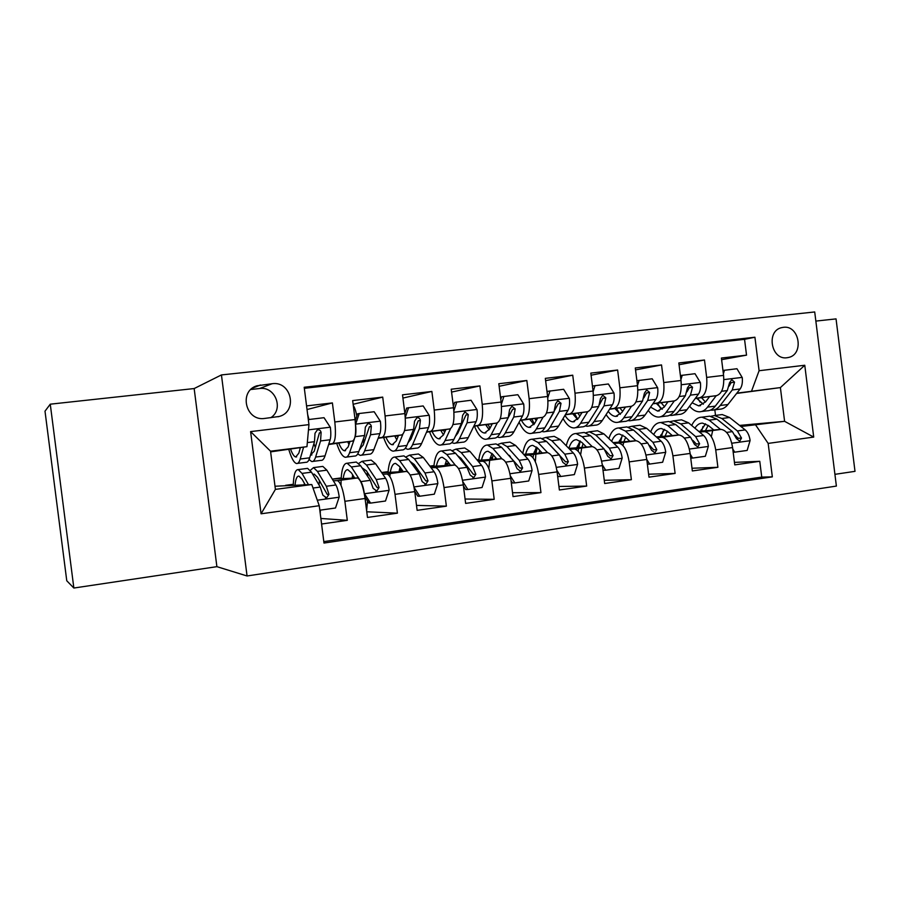 <?xml version="1.0" encoding="UTF-8"?>
<svg xmlns="http://www.w3.org/2000/svg" width="900" height="900" viewBox="0 0 900 900"><rect width="100%" height="100%" fill="white"/><g stroke="black" fill="none" stroke-linecap="round" stroke-linejoin="round"><path stroke-width="1.35" d="M783.315 327.33L781.65 327.634C765.832 330.907 771.176 360.416 787.095 357.728L788.423 357.491C804.398 354.488 799.369 324.81 783.315 327.33M834.93 474.334L855 471.341L836.044 318.892L815.85 321.086M247.061 575.977L836.381 486.079L814.714 311.963L221.445 374.929L247.061 575.977L216.889 566.663L194.164 388.553L50.265 404.179L73.856 588.038L216.889 566.663M73.856 588.038L66.769 580.77L45 411.176L50.265 404.179M721.62 359.685L746.528 355.151L721.406 358.043L723.577 375.39L706.658 377.415C707.524 389.081 705.229 395.854 699.784 397.744L695.363 398.34M679.05 364.736L704.486 360L678.825 362.959L681.019 380.486L663.739 382.556C664.639 394.346 662.501 401.175 657.337 403.031L652.984 403.627M635.546 369.9L661.534 364.95L635.299 367.976L637.526 385.695L619.864 387.81C620.809 399.735 618.851 406.609 613.969 408.454L609.683 409.027M591.075 375.21L617.625 370.024L590.816 373.106L593.066 391.027L574.999 393.188C576.011 405.236 574.222 412.166 569.644 413.978L565.436 414.562M545.614 380.666L572.738 375.199L545.321 378.36L547.605 396.473L529.132 398.689C530.19 410.873 528.592 417.848 524.329 419.636L520.2 420.21M499.129 386.291L526.837 380.486L498.803 383.726L501.109 402.053L482.22 404.314C483.334 416.621 481.928 423.664 478.001 425.419L473.951 425.981M451.575 392.085L479.891 385.909L451.215 389.216L453.555 407.745L434.216 410.062C435.386 422.516 434.183 429.604 430.605 431.336L426.656 431.887M402.919 398.07L431.865 391.444L402.514 394.83L404.876 413.584L385.099 415.957C386.325 428.546 385.335 435.69 382.129 437.389L378.27 437.94M353.137 404.303L382.714 397.114L352.665 400.59L355.072 419.546C356.332 432.225 355.478 439.402 352.496 441.079L328.635 444.521M321.57 524.025L347.299 520.335L320.873 518.456M332.269 479.048L357.424 477.968C360.675 479.498 363.229 486.349 365.074 498.499L367.481 517.444L397.406 513.169L366.761 511.774M381.769 472.736L406.541 471.409C410.152 472.871 412.897 479.61 414.754 491.614L417.127 510.345L446.366 506.16L416.498 505.395M430.132 466.493L454.545 464.996C458.505 466.391 461.419 473.017 463.298 484.886L465.626 503.404L494.201 499.309L465.075 499.027M477.405 460.361L501.48 458.73C505.755 460.058 508.838 466.582 510.728 478.316L513.034 496.62L540.956 492.615L512.539 492.705M523.631 454.331L547.369 452.599C551.959 453.87 555.199 460.294 557.089 471.881L559.373 489.983L586.676 486.079L558.923 486.461M586.462 447.041L581.794 442.384L576.574 439.65C573.154 439.695 570.577 442.62 568.845 448.414L592.245 446.603C597.127 447.817 600.525 454.14 602.426 465.604L604.676 483.502L631.384 479.678L604.271 480.285M613.058 442.62L636.154 440.741C641.317 441.889 644.85 448.132 646.774 459.45L648.99 477.157L675.113 473.423L648.619 474.221M656.336 436.928L679.117 435.004C684.551 436.095 688.219 442.238 690.154 453.442L692.336 470.947L717.896 467.291L691.999 468.248M657.641 403.414L656.404 403.582M657.686 403.515L656.46 403.661M723.577 375.39C724.41 387.011 722.059 393.761 716.512 395.651L695.227 398.509M616.601 408.544L615.082 408.757M616.646 408.634L615.127 408.825M681.019 380.486C681.908 392.231 679.702 399.037 674.426 400.905L652.849 403.819M574.706 413.786L572.884 414.034M574.74 413.876L572.929 414.101M637.526 385.695C638.46 397.564 636.424 404.426 631.429 406.271L609.548 409.241M531.934 419.141L529.808 419.434M531.967 419.22L529.83 419.49M593.066 391.027C594.045 403.02 592.189 409.928 587.486 411.75L565.301 414.787M488.25 424.609L485.798 424.946M488.272 424.676L485.809 424.98M547.605 396.473C548.64 408.6 546.964 415.564 542.576 417.364L520.065 420.457M460.327 427.882L459.304 428.017M443.621 430.2L440.831 430.594L443.644 430.256M501.109 402.053C502.2 414.304 500.715 421.324 496.654 423.09L473.816 426.251M460.204 428.141L459.169 428.287M413.235 433.777L411.671 434.002M395.707 436.241L398.036 435.949L395.651 435.803M413.123 434.07L411.559 434.261M453.555 407.745C454.691 420.142 453.409 427.207 449.696 428.951L426.521 432.191M365.074 439.819L362.936 440.123M364.984 440.077L362.858 440.348M404.876 413.584C406.091 426.116 405.011 433.238 401.647 434.947L378.135 438.277M264.701 418.433L279.27 416.452C298.069 411.626 291.397 380.767 272.171 383.715L256.849 385.808C238.421 391.252 245.745 421.571 264.701 418.433M746.528 355.151L744.548 339.334L754.909 337.23L304.2 387.248L308.947 424.62L306.968 446.659L270.63 451.868M754.909 337.23L759.094 370.721L804.769 365.254L813.712 437.085L768.161 443.407L772.335 476.865L323.989 543.049L319.252 505.721L261.067 513.799L250.605 431.606L308.947 424.62M660.668 435.409L661.759 435.308M699.502 432.034L704.464 431.618C710.044 432.675 713.79 438.772 715.725 449.899L717.896 467.291M698.681 431.348L720.731 429.401L704.025 431.64M660.847 434.947L661.883 434.801M619.391 440.843L620.764 440.73M657.169 437.67L662.051 437.287C667.373 438.401 670.995 444.577 672.908 455.827L675.113 473.423M619.538 440.438L620.876 440.257M577.249 446.4L578.925 446.265M613.924 443.441L618.705 443.07C623.756 444.24 627.244 450.517 629.156 461.891L631.384 479.678M577.361 446.04L579.004 445.826M534.206 452.048L536.197 451.901M569.722 449.325L574.414 448.988C579.184 450.214 582.514 456.593 584.415 468.101L586.676 486.079M534.296 451.766L536.265 451.507M490.241 457.819L492.559 457.65M509.614 456.424L510.322 456.368M524.543 455.344L529.132 455.04C533.599 456.322 536.783 462.791 538.673 474.435L540.956 492.615M508.748 455.434L509.456 455.389M490.298 457.616L492.604 457.312M445.331 463.68L447.975 463.511M463.072 462.51L464.31 462.431M478.35 461.498L482.839 461.216C486.99 462.577 490.005 469.147 491.884 480.926L494.201 499.309M462.184 461.407L463.421 461.329M445.354 463.59L448.009 463.241M399.319 470.183L401.726 469.519M415.474 468.709L417.251 468.608M431.111 467.786L435.476 467.55C439.301 468.968 442.147 475.639 444.015 487.564L446.366 506.16M399.938 469.631L401.636 469.406M414.709 467.662L416.396 467.438M366.964 475.009L369.124 474.896M382.781 474.21L387.034 474.019C390.51 475.504 393.165 482.287 395.021 494.348L397.406 513.169M367.132 473.985L368.404 473.816M307.035 409.545L332.392 402.919L334.811 421.976C336.105 434.711 335.34 441.911 332.516 443.576L328.759 444.127M315.799 446.006L314.809 446.141M315.731 446.231L314.887 446.344M319.32 481.32L319.882 481.298M333.326 480.78L337.455 480.645C340.56 482.197 343.035 489.082 344.88 501.3L347.299 520.335M323.809 541.597L761.749 477.101L759.769 461.306L734.445 462.375M720.731 429.401L721.17 429.39C726.851 430.425 730.665 436.489 732.589 447.559L734.76 464.884L759.769 461.306M382.714 397.114L385.099 415.957M431.865 391.444L434.216 410.062M479.891 385.909L482.22 404.314M526.837 380.486L529.132 398.689M572.738 375.199L574.999 393.188M617.625 370.024L619.864 387.81M661.534 364.95L663.739 382.556M704.486 360L706.658 377.415M744.548 339.334L304.335 388.305M332.392 402.919L306.574 405.9M736.616 393.446L780.39 387.585L736.841 393.154M697.849 398.385L696.881 398.52M697.905 398.486L696.949 398.61M306.968 446.659L270.54 451.204L275.4 489.386L311.782 484.526L319.252 505.721M274.995 486.236L311.782 484.526M194.164 388.553L221.445 374.929M739.564 425.419L784.597 421.324L780.39 387.585L804.769 365.254M715.523 415.418L714.825 409.815M701.1 430.065L701.921 429.998M740.936 426.499L784.597 421.324L813.712 437.085M701.314 429.559L702.067 429.469M348.233 441.697L349.999 441.473L348.109 446.985L344.509 450.799C342.619 450.439 340.695 447.851 338.76 443.059M300.082 448.718L299.7 447.728L300.375 447.671M285.649 485.303L293.276 484.29M332.865 479.025L341.201 477.911M352.384 476.426L353.588 476.269M381.634 472.534L388.069 471.679M429.851 466.121L433.935 465.581M476.989 459.855L478.811 459.608M352.271 477.214L354.049 476.966M402.041 469.969L399.994 470.093M399.173 470.959L402.322 470.543M447.919 463.984L445.219 464.152M445.072 464.839L447.863 464.468M492.491 458.111L490.118 458.28M489.983 458.865L492.435 458.539M536.119 452.363L534.071 452.52M533.936 453.004L536.062 452.723M578.835 446.726L577.091 446.861M576.967 447.266L578.779 447.03M620.674 441.191L619.222 441.315M619.11 441.652L620.617 441.45M661.658 435.769L660.488 435.87M660.386 436.162L661.613 435.994M701.809 430.447L700.92 430.526M700.83 430.774L701.764 430.639M761.749 477.101L772.335 476.865M768.161 443.407L755.764 425.183M751.523 391.185L759.094 370.721M270.54 451.204L250.605 431.606M275.4 489.386L261.067 513.799M270.743 417.724C284.175 409.298 275.31 386.032 259.56 388.53L250.852 389.486M300.386 447.626L298.811 453.206L295.718 456.986C294.053 456.581 292.32 453.949 290.531 449.077M303.604 447.154L300.195 459.022C299.239 462.262 298.001 463.759 296.494 463.511C293.918 462.78 291.341 458.055 288.743 449.336M308.306 419.591L324.022 417.69L330.401 427.455C331.009 432.877 330.93 436.984 330.142 439.762L325.024 455.861C323.978 459.09 322.639 460.598 321.019 460.361L312.874 461.407M308.959 419.468L307.665 414.54M315.349 447.48L313.909 443.599M308.745 419.501L308.419 420.446M309.049 459.54L311.738 461.554C313.312 461.79 314.606 460.294 315.619 457.065L320.558 440.944L321.109 432.551C320.726 430.481 319.478 429.581 317.363 429.863L315.011 433.294L314.483 441.697L309.668 457.819C308.666 461.059 307.395 462.555 305.843 462.308L297.585 463.376M321.109 432.551L319.41 432.866L314.213 451.26L310.522 454.928M319.702 509.31L320.254 510.142L335.486 508.005L339.221 496.935C338.456 491.535 337.343 487.541 335.88 484.976L326.846 470.16L322.83 466.391L321.649 466.549M319.433 480.532L319.016 484.976M320.332 510.131L320.254 513.641M308.452 484.627L302.017 473.411L298.238 469.586C295.324 469.496 293.659 474.66 293.254 485.077M305.19 484.729L302.13 479.351L298.957 476.111C296.978 475.942 295.673 478.912 295.054 485.021M306.484 468.517L307.609 468.371L311.49 472.174L320.243 487.08L322.875 495.191L326.644 497.869L328.961 494.359L326.317 486.259L317.441 471.397L313.515 467.606L310.286 470.385M312.851 474.491L314.224 474.109L317.52 477.315L327.218 494.359L328.961 494.359M304.346 483.244L304.2 484.751M361.463 455.175L369.248 454.174C371.07 454.376 372.6 452.858 373.849 449.64L379.912 433.598C380.835 430.83 381.004 426.769 380.419 421.402L374.164 411.739L359.246 413.505L355.534 424.418C356.152 429.806 356.029 433.89 355.174 436.657L354.769 437.827M354.285 439.189L349.571 452.734C348.424 455.963 346.995 457.47 345.274 457.256C342.349 456.581 339.491 451.946 336.701 443.363M356.805 416.059C355.894 411.075 354.724 407.554 353.284 405.506M363.881 443.104L362.723 440.707M355.207 420.761L357.548 413.876L359.246 413.505M357.716 453.96L360.169 455.344C361.957 455.546 363.442 454.039 364.657 450.81L370.541 434.756L371.329 426.431C370.969 424.395 369.765 423.506 367.706 423.754L365.355 427.151L364.601 435.488L358.83 451.553C357.649 454.781 356.175 456.289 354.42 456.075L346.522 457.088M347.726 441.765L348.964 444.51M371.329 426.431L369.394 426.769L363.161 445.095L359.775 448.92M398.52 435.386L396.304 440.91L392.22 444.746C390.116 444.42 388.012 441.889 385.92 437.175M402.851 434.272L397.845 446.58C396.506 449.798 394.886 451.316 392.963 451.125C389.711 450.506 386.606 445.973 383.625 437.501M404.865 413.483L406.676 408.049L423.157 405.934L429.277 415.496C429.851 420.795 429.604 424.822 428.535 427.579L421.571 443.554C420.154 446.771 418.433 448.29 416.419 448.121L408.971 449.077M411.334 438.311L410.456 436.905M408.577 407.655L405.27 417.577M405.27 448.29L407.531 449.257C409.511 449.438 411.199 447.919 412.594 444.701L419.377 428.704L420.379 420.446C420.053 418.444 418.894 417.555 416.88 417.791L414.551 421.155L413.584 429.424L406.89 445.433C405.529 448.639 403.864 450.157 401.906 449.978L394.358 450.945M397.879 435.488L398.16 436.286M394.706 435.938L396.743 439.83M420.379 420.446L418.23 420.806L411.019 439.054L408.015 442.733M445.939 429.48L443.43 434.97L438.885 438.829C436.567 438.536 434.295 436.061 432.056 431.415M450.574 428.614L445.039 440.572C443.531 443.767 441.72 445.298 439.605 445.14C436.05 444.577 432.686 440.123 429.525 431.775M453.375 406.384L454.702 402.356L471.049 400.252L477.034 409.714C477.596 414.956 477.27 418.95 476.055 421.684L468.248 437.614C466.65 440.809 464.749 442.339 462.544 442.192L455.445 443.104M457.74 433.316L457.144 432.574M456.795 401.94L453.87 410.861M451.766 442.609L453.859 443.317C456.03 443.452 457.886 441.934 459.461 438.728L467.111 422.798L468.315 414.608L464.94 411.964L462.623 415.294L461.441 423.495L453.892 439.436C452.34 442.642 450.495 444.173 448.358 444.015L441.146 444.949M443.475 429.817L444.555 432.506M440.651 430.223L443.464 434.88M468.315 414.608L465.952 414.99L457.819 433.159L455.321 436.41M492.311 423.697L489.51 429.165L484.537 433.035C482.017 432.776 479.576 430.358 477.214 425.79M497.295 422.91L491.197 434.689C489.51 437.873 487.53 439.414 485.235 439.279C481.376 438.772 477.776 434.396 474.446 426.173M500.782 399.442L501.649 396.787L517.849 394.706L523.721 404.066C524.261 409.252 523.868 413.201 522.529 415.935L513.9 431.798C512.134 434.981 510.064 436.511 507.69 436.399L500.895 437.276M503.921 396.36L501.345 404.291M497.239 436.984L499.185 437.49C501.525 437.614 503.561 436.072 505.305 432.889L513.776 417.015L515.183 408.892L511.909 406.271L509.614 409.567L508.23 417.701L499.86 433.586C498.139 436.77 496.114 438.311 493.796 438.188L486.911 439.065M488.115 424.271L489.938 428.344M485.629 424.62L489.173 429.795M515.183 408.892L512.618 409.298L501.806 429.885M491.591 425.115L490.916 423.889M364.286 493.493L370.598 503.1L385.481 501.019L389.115 490.084C388.35 484.74 387.169 480.814 385.571 478.282L375.637 463.781L371.183 460.114L369.855 460.294M367.47 472.41L366.919 475.256M367.504 500.996L366.626 510.728M364.309 493.493C363.555 488.115 362.407 484.155 360.866 481.613L351.382 466.954L347.141 463.241C343.822 463.207 341.82 468.349 341.156 478.665M341.089 480.105L341.021 485.325M354.746 478.069L351.382 472.838L347.827 469.699C345.577 469.564 344.048 472.522 343.215 478.575M370.598 503.1L368.854 503.055L364.871 496.98M355.027 462.218L356.31 462.049L360.63 465.75L370.294 480.341L373.118 488.34L376.819 490.984L379.069 487.519L376.223 479.543L366.457 464.985L362.07 461.295L358.751 463.421M361.98 467.775L366.435 470.846L377.089 487.553L379.069 487.519M352.676 474.84L352.147 478.181M414.101 487.44L419.782 496.215L434.317 494.179L437.861 483.379C437.096 478.103 435.848 474.233 434.115 471.757L423.349 457.537L418.455 453.983L416.993 454.174M414.562 464.951L414.022 466.74M411.998 479.317L411.086 476.978M407.79 471.96L399.623 460.642L394.954 457.031C391.252 457.054 388.935 462.173 388.012 472.387M403.189 471.566L399.532 466.47L395.618 463.421C393.109 463.32 391.343 466.279 390.319 472.264M390.127 473.558L389.835 476.483M419.782 496.215L417.836 496.204L414.731 491.411M402.491 456.053L403.92 455.873L408.668 459.461L419.186 473.76L422.201 481.635L425.835 484.256L428.017 480.836L424.98 472.984L414.36 458.719L409.556 455.141L406.17 456.84M402.334 470.385L402.244 471.623M410.164 461.498L414.248 464.524L425.824 480.904L428.017 480.836M400.061 467.213L399.037 471.791M462.791 481.601L467.854 489.499L482.062 487.507L485.505 476.831C484.74 471.623 483.435 467.798 481.567 465.368L469.991 451.44L464.704 447.975L463.095 448.189M460.71 457.988L460.26 459.022M455.321 465.199L446.805 454.478L441.709 450.968C437.636 451.035 435.026 456.131 433.856 466.267M450.54 465.221L446.625 460.249L442.35 457.279C439.605 457.223 437.614 460.17 436.399 466.11M467.854 489.499L465.716 489.521L463.433 485.955M448.909 450.022L450.484 449.82L455.647 453.319L466.976 467.336L470.171 475.088L473.738 477.675L475.853 474.311L472.635 466.571L461.216 452.588L455.996 449.111L452.565 450.517M448.155 462.195L447.761 465.401M457.47 455.569L461.002 458.348L473.456 474.412L475.853 474.311M446.501 460.103L444.926 465.581M510.368 475.886L514.834 482.929L528.716 480.983L532.08 470.43C531.315 465.277 529.942 461.509 527.962 459.135L515.621 445.466L509.951 442.103L508.207 442.327M501.919 458.798L492.93 448.436L487.451 445.027C483.03 445.151 480.127 450.225 478.721 460.271M496.856 459.022L492.671 454.162L488.07 451.282C485.089 451.249 482.895 454.185 481.5 460.08M514.834 482.929L512.516 482.974L511.02 480.623M494.325 444.127L496.024 443.914L501.581 447.311L513.697 461.048L517.061 468.686L520.571 471.251L522.619 467.933L519.233 460.305L507.026 446.591L501.424 443.205L497.959 444.42M493.088 454.657L492.334 459.338M495.079 459.146L495.484 457.436M503.966 450.011L520.02 468.056L522.619 467.933M491.985 453.42L489.836 459.506M489.679 460.26L488.835 468.54M537.671 418.039L534.6 423.484L529.2 427.376C526.5 427.14 523.901 424.766 521.404 420.266M542.993 417.274L536.355 428.929C534.499 432.113 532.35 433.654 529.886 433.553C526.05 433.159 522.45 429.379 519.109 422.224M547.121 392.67L547.549 391.343L563.625 389.284L569.374 398.543C569.891 403.673 569.43 407.588 567.967 410.31L558.562 426.105C556.627 429.277 554.4 430.819 551.858 430.729L545.377 431.561M550.001 390.892L547.762 397.89M541.733 431.426L543.533 431.798C546.041 431.887 548.246 430.346 550.148 427.174L559.406 411.368L561.004 403.301L557.831 400.702L555.559 403.965L553.984 412.031L544.815 427.849C542.936 431.032 540.754 432.574 538.267 432.473L531.697 433.316M531.799 418.838L534.33 423.945M529.639 419.141L533.858 424.642M561.004 403.301L558.248 403.74L548.033 422.303M536.186 420.66L534.825 418.421M556.864 470.295L560.767 476.494L574.346 474.604L577.62 464.175C576.855 459.079 575.426 455.366 573.334 453.026L560.261 439.627L554.22 436.354L552.352 436.601M547.538 452.61L538.065 442.53L532.204 439.211C527.636 439.346 524.498 444.082 522.81 453.42M542.149 452.97L537.716 448.2L532.8 445.399C529.594 445.41 527.197 448.346 525.634 454.185M560.767 476.494L558.27 476.572L557.539 475.402M538.762 438.368L540.596 438.12L546.525 441.428L559.384 454.905L562.916 462.431L566.359 464.974L568.35 461.689L564.795 454.174L551.858 440.73L545.884 437.434L542.396 438.502M537.131 447.615L535.961 453.42M535.871 454.095L535.354 461.812M538.92 453.206L539.741 450.382M549.945 445.005L565.56 461.846L568.35 461.689M536.501 447.053L533.79 453.589M533.599 454.399L533.014 457.729M582.041 412.493L578.711 417.915L572.918 421.83C570.15 421.639 567.495 419.479 564.952 415.361M587.722 411.716L580.534 423.304C578.531 426.465 576.214 428.017 573.592 427.939C569.869 427.657 566.37 424.519 563.062 418.534M592.436 386.032L608.377 383.974L614.014 393.142C614.531 398.216 613.991 402.098 612.416 404.798L602.269 420.536C600.188 423.697 597.791 425.25 595.091 425.183L588.915 425.981M595.058 385.549L593.134 391.646M585.281 425.947L586.946 426.229C589.624 426.296 591.986 424.744 594.034 421.582L604.046 405.832L605.812 397.834L602.741 395.257L600.491 398.486L598.736 406.496L588.814 422.246C586.789 425.407 584.438 426.96 581.783 426.892L575.516 427.691M574.582 413.516L577.721 419.321M572.726 413.775L577.586 419.479M579.847 416.07L577.811 413.077M605.812 397.834L602.887 398.295L599.704 404.291M602.325 464.805L605.689 470.216L618.975 468.36L622.17 458.055C621.405 453.015 619.92 449.348 617.715 447.053L603.945 433.912L597.555 430.729L595.564 430.988M592.189 446.603L582.221 436.759L576 433.53C571.511 433.631 568.26 437.704 566.246 445.759M605.689 470.216L603.023 470.306M582.266 432.72L584.212 432.461L590.501 435.679L604.058 448.897L607.748 456.311L611.134 458.831L613.069 455.58L609.356 448.178L595.721 434.993L589.387 431.786L585.877 432.743M580.264 441.067L578.678 447.649M578.565 448.391L578.216 451.226M580.624 454.871L581.692 447.975M581.85 447.401L583.121 443.711M580.084 440.944L576.821 447.795M576.596 448.65L576.371 449.629M605.227 450.315L610.099 455.771L613.069 455.58M625.466 407.081L621.889 412.481L615.712 416.396C613.125 416.272 610.627 414.585 608.197 411.334M631.485 406.26L623.768 417.791C621.619 420.952 619.144 422.505 616.365 422.449C612.776 422.246 609.356 419.625 606.105 414.574M636.896 380.711L652.174 378.776L657.697 387.855C658.192 392.873 657.585 396.731 655.898 399.409L645.041 415.08C642.814 418.23 640.283 419.782 637.425 419.749L631.53 420.502M639.135 380.329L637.504 385.56M627.896 420.57L629.449 420.772C632.273 420.817 634.793 419.265 636.986 416.104L647.707 400.433L649.654 392.49L646.684 389.936L644.445 393.131L642.521 401.074L631.879 416.756C629.696 419.906 627.199 421.47 624.398 421.425L618.413 422.19M616.477 408.296L619.661 413.876M614.925 408.51L620.381 414.349M622.597 411.412L619.898 407.835M649.654 392.49L646.549 392.963L643.86 397.868M646.762 459.416L649.631 464.074L662.625 462.251L665.741 452.07C664.976 447.086 663.446 443.464 661.14 441.214L646.706 428.321L639.979 425.228L637.864 425.498M635.884 440.741L625.444 431.1L618.874 427.961C614.475 428.051 611.134 431.606 608.861 438.615M629.831 441.236L624.926 436.68L619.425 434.025C616.163 434.059 613.575 436.478 611.674 441.293M624.847 427.185L626.918 426.915L633.544 430.043L647.775 443.014L651.611 450.326L654.941 452.812L656.809 449.618L652.961 442.316L638.651 429.379L631.98 426.262L628.459 427.118M622.192 435.679L620.516 442.001M620.381 442.811L620.28 443.441M622.991 445.545L623.7 442.361M623.88 441.731L625.646 437.344M622.766 435.049L618.964 442.136M649.676 445.478L653.67 449.82L656.809 449.618M649.631 464.074L647.359 464.175M667.98 401.771L664.166 407.149L657.607 411.086L650.565 407.115M674.314 400.916L666.09 412.391C663.795 415.541 661.185 417.105 658.26 417.071C654.773 416.936 651.442 414.72 648.259 410.434M680.4 375.525L695.014 373.702L700.436 382.68C700.909 387.652 700.256 391.466 698.456 394.144L686.925 409.748C684.562 412.886 681.874 414.439 678.87 414.428L673.256 415.147M682.256 375.21L680.906 379.62M669.634 415.282L671.062 415.429C674.044 415.451 676.699 413.887 679.039 410.749L690.446 395.134L692.55 387.259L689.67 384.728L687.454 387.889L685.361 395.764L674.033 411.39C671.715 414.529 669.071 416.093 666.113 416.07L660.409 416.801M657.529 403.189L660.341 408.015M656.258 403.358L662.276 409.264M664.47 406.721L661.129 402.705M692.55 387.259L689.276 387.754L686.981 391.838M690.232 454.14L692.629 458.055L705.341 456.277L708.379 446.209C707.625 441.281 706.039 437.704 703.631 435.499L688.567 422.843L681.514 419.827L679.298 420.12M678.656 435.026L667.744 425.576L660.847 422.516C656.539 422.606 653.141 425.723 650.678 431.876M672.278 435.566L667.159 431.1L661.387 428.512C658.26 428.546 655.706 430.571 653.692 434.565M666.551 421.774L668.734 421.493L675.686 424.53L690.559 437.254L694.53 444.465L697.804 446.929L699.615 443.767L695.621 436.579L680.681 423.877L673.684 420.851L670.151 421.639M663.019 431.01L661.511 436.489M664.515 438.041L664.841 436.871M665.055 436.185L667.327 431.235M664.571 429.334L660.24 436.59M692.944 440.426L696.319 444.004L699.615 443.767M692.629 458.055L690.739 458.156M709.594 396.585L705.555 401.929L698.648 405.877L692.066 402.784M716.242 395.685L707.535 407.115C705.105 410.243 702.349 411.817 699.278 411.806C695.914 411.716 692.674 409.838 689.558 406.181M722.959 370.463L736.954 368.73L742.264 377.618C742.725 382.534 742.016 386.325 740.115 388.98L727.931 404.516C725.434 407.644 722.621 409.207 719.482 409.219L714.127 409.905M724.466 370.204L723.375 373.804M710.505 410.085L711.832 410.197C714.938 410.197 717.739 408.634 720.214 405.495L732.262 389.959L734.535 382.14L731.734 379.631L729.54 382.759L727.29 390.566L715.309 406.125C712.856 409.252 710.077 410.816 706.984 410.816L701.55 411.514M697.736 398.171L700.133 402.188M696.746 398.306L703.305 404.235M705.476 402.03L701.516 397.665M734.535 382.14L731.104 382.657L729.158 386.089M732.769 448.965L734.704 452.171L747.158 450.428L750.116 440.471C749.351 435.6 747.72 432.067 745.222 429.907L729.551 417.488L722.205 414.551L719.876 414.855M713.092 429.39L712.834 430.099M712.71 430.47L711.326 436.691M720.529 429.424L709.166 420.154L701.966 417.173C697.725 417.274 694.305 420.03 691.684 425.464M713.835 430.009L708.514 425.632L702.472 423.113C699.502 423.157 696.982 424.845 694.924 428.186M707.389 416.475L709.673 416.171L716.94 419.141L732.42 431.629L736.538 438.728L739.755 441.18L741.51 438.053L737.393 430.954L721.834 418.5L714.533 415.541L710.989 416.284M702.967 426.544L701.663 431.077M705.398 430.751L708.176 425.363M705.51 423.776L700.684 431.168M735.21 435.319L738.056 438.311L741.51 438.053M734.704 452.171L733.174 452.25M716.512 395.651L699.784 397.744M674.426 400.905L657.337 403.031M631.429 406.271L613.969 408.454M587.486 411.75L569.644 413.978M542.576 417.364L524.329 419.636M496.654 423.09L478.001 425.419M449.696 428.951L430.605 431.336M401.647 434.947L382.129 437.389M678.701 435.015L661.635 437.299M635.76 440.752L618.311 443.081M591.874 446.614L574.043 448.999M547.009 452.61L528.795 455.04M501.154 458.73L482.512 461.216M454.241 464.996L435.184 467.539M406.271 471.409L386.764 474.007M352.496 441.079L332.516 443.576M357.176 477.956L337.219 480.623M365.074 498.499L344.88 501.3M732.589 447.559L715.725 449.899M690.154 453.442L672.908 455.827M646.774 459.45L629.156 461.891M602.426 465.604L584.415 468.101M557.089 471.881L538.673 474.435M510.728 478.316L491.884 480.926M463.298 484.886L444.015 487.564M414.754 491.614L395.021 494.348M355.072 419.546L334.811 421.976M252.428 388.159L260.449 384.998M259.56 388.53L272.171 383.715M330.244 427.219L308.475 429.851M309.668 457.819L300.195 459.022M325.024 455.861L315.619 457.065M314.483 441.697L307.339 442.586M330.142 439.762L320.558 440.944M317.306 500.209L339.131 497.216M317.441 471.397L326.846 470.16M302.017 473.411L311.49 472.174M326.317 486.259L335.88 484.976M313.02 488.048L320.243 487.08M380.261 421.166L355.646 424.147M354.971 418.759L355.928 418.635M358.83 451.553L349.571 452.734M373.849 449.64L364.657 450.81M364.601 435.488L355.174 436.657M379.912 433.598L370.541 434.756M429.131 415.26L405.315 418.14M406.89 445.433L397.845 446.58M421.571 443.554L412.594 444.701M413.584 429.424L404.572 430.537M428.535 427.579L419.377 428.704M476.887 409.478L453.96 412.256M453.892 439.436L445.039 440.572M468.248 437.614L459.461 438.728M461.441 423.495L452.97 424.553M476.055 421.684L467.111 422.798M523.575 403.83L501.491 406.507M499.86 433.586L491.197 434.689M513.9 431.798L505.305 432.889M508.23 417.701L500.265 418.691M522.529 415.935L513.776 417.015M364.466 493.729L389.025 490.354M366.457 464.985L375.637 463.781M351.382 466.954L360.63 465.75M376.223 479.543L385.571 478.282M360.866 481.613L370.294 480.341M414 486.923L437.771 483.649M414.36 458.719L423.349 457.537M399.623 460.642L408.668 459.461M424.98 472.984L434.115 471.757M410.13 474.986L419.186 473.76M462.532 480.251L485.426 477.101M461.216 452.588L469.991 451.44M446.805 454.478L455.647 453.319M472.635 466.571L481.567 465.368M458.449 468.484L466.976 467.336M509.963 473.726L532.001 470.7M507.026 446.591L515.621 445.466M492.93 448.436L501.581 447.311M519.233 460.305L527.962 459.135M505.665 462.127L513.697 461.048M569.227 398.306L547.965 400.882M544.815 427.849L536.355 428.929M558.562 426.105L550.148 427.174M553.984 412.031L546.514 412.965M567.967 410.31L559.406 411.368M556.312 467.359L577.541 464.434M551.858 440.73L560.261 439.627M538.065 442.53L546.525 441.428M564.795 454.174L573.334 453.026M551.835 455.918L559.384 454.905M613.879 392.906L593.404 395.392M588.814 422.246L580.534 423.304M602.269 420.536L594.034 421.582M598.736 406.496L591.727 407.363M612.416 404.798L604.046 405.832M601.65 461.126L622.091 458.314M595.721 434.993L603.945 433.912M582.221 436.759L590.501 435.679M609.356 448.178L617.715 447.053M596.981 449.843L604.058 448.897M657.562 387.63L637.852 390.015M631.879 416.756L623.768 417.791M645.041 415.08L636.986 416.104M642.521 401.074L635.962 401.884M655.898 399.409L647.707 400.433M645.986 455.029L665.663 452.317M638.651 429.379L646.706 428.321M625.444 431.1L633.544 430.043M652.961 442.316L661.14 441.214M641.137 443.902L647.775 443.014M700.301 382.455L681.322 384.75M674.033 411.39L666.09 412.391M686.925 409.748L679.039 410.749M685.361 395.764L679.241 396.517M698.456 394.144L690.446 395.134M689.355 449.066L708.3 446.456M680.681 423.877L688.567 422.843M667.744 425.576L675.686 424.53M695.621 436.579L703.631 435.499M684.349 438.098L690.559 437.254M742.14 377.404L723.859 379.609M715.309 406.125L707.535 407.115M727.931 404.516L720.214 405.495M727.29 390.566L721.586 391.275M740.115 388.98L732.262 389.959M731.79 443.228L750.038 440.719M721.834 418.5L729.551 417.488M709.166 420.154L716.94 419.141M737.393 430.954L745.222 429.907M726.626 432.405L732.42 431.629M357.424 477.968L337.455 480.645M406.541 471.409L387.034 474.019M454.545 464.996L435.476 467.55M501.48 458.73L482.839 461.216M547.369 452.599L529.132 455.04M592.245 446.603L574.414 448.988M636.154 440.741L618.705 443.07M679.117 435.004L662.051 437.287M721.17 429.39L704.464 431.618M255.555 386.325L256.849 385.808M278.032 416.779L279.27 416.452M786.949 357.739L788.423 357.491M295.718 456.986L296.629 456.874M310.961 455.051L311.906 454.939M322.83 466.391L313.515 467.606M307.609 468.371L298.238 469.586M325.384 497.846L326.644 497.869M344.509 450.799L345.544 450.664M359.798 448.864L360.495 448.774M392.22 444.746L393.379 444.6M438.885 438.829L440.156 438.671M484.537 433.035L485.921 432.866M371.183 460.114L362.07 461.295M356.31 462.049L347.141 463.241M375.728 490.984L376.819 490.984M418.455 453.983L409.556 455.141M403.92 455.873L394.954 457.031M424.879 484.279L425.835 484.256M464.704 447.975L455.996 449.111M450.484 449.82L441.709 450.968M472.882 477.709L473.738 477.675M509.951 442.103L501.424 443.205M496.024 443.914L487.451 445.027M519.795 471.285L520.571 471.251M529.2 427.376L530.696 427.185M554.22 436.354L545.884 437.434M540.596 438.12L532.204 439.211M565.661 465.007L566.359 464.974M572.918 421.83L574.515 421.627M597.555 430.729L589.387 431.786M584.212 432.461L576 433.53M610.504 458.865L611.134 458.831M615.712 416.396L617.4 416.183M639.979 425.228L631.98 426.262M626.918 426.915L618.874 427.961M654.367 452.846L654.941 452.812M657.607 411.086L659.396 410.861M681.514 419.827L673.684 420.851M668.734 421.493L660.847 422.516M698.648 405.877L700.526 405.641M722.205 414.551L714.533 415.541M709.673 416.171L701.966 417.173"/></g></svg>
